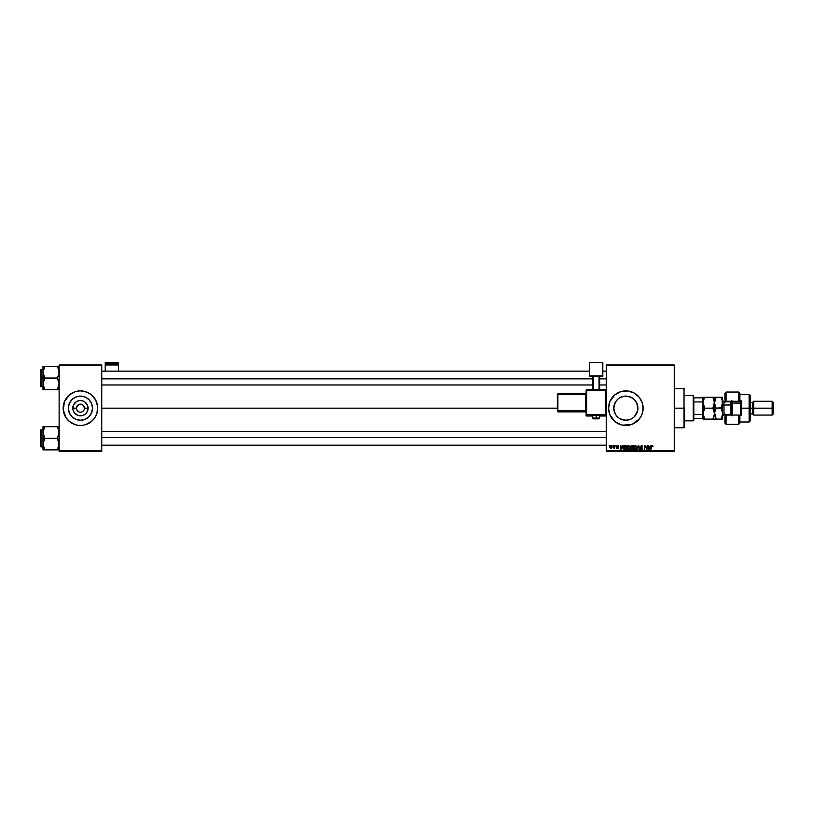<?xml version="1.0" encoding="UTF-8"?>
<svg xmlns="http://www.w3.org/2000/svg" width="814" height="814" viewBox="0 0 814 814"><rect width="100%" height="100%" fill="white"/><g stroke="black" fill="none" stroke-linecap="round" stroke-linejoin="round"><path stroke-width="1.22" d="M80.444 396.103A12.068 12.068 0 0 0 69.058 404.141A12.068 12.068 0 0 1 80.444 396.103L85.063 397.018L88.98 399.633L91.595 403.551L92.511 408.17A12.068 12.068 0 0 1 80.444 420.238A12.068 12.068 0 0 1 68.366 408.17L69.292 403.551L71.907 399.633L75.824 397.018L80.444 396.103A12.068 12.068 0 0 1 91.819 404.141A12.068 12.068 0 0 0 80.444 396.103M69.058 412.199A12.068 12.068 0 0 0 80.444 420.238A12.068 12.068 0 0 1 69.058 412.199M78.897 411.894L77.086 410.409L76.404 408.17A4.029 4.029 0 0 0 80.444 412.199A4.029 4.029 0 0 0 84.473 408.17L88.085 408.17A7.652 7.652 0 0 1 80.444 415.822A7.652 7.652 0 0 1 72.792 408.17L76.404 408.17L77.584 405.321L80.962 404.171L78.897 404.446M85.48 424.694A17.277 17.277 0 0 0 88.584 423.412A17.277 17.277 0 0 1 85.48 424.694L91.402 421.53L94.811 417.765L96.978 413.186L97.639 406.481L95.676 400.03L91.402 394.81L87.057 392.206L80.444 390.893A17.277 17.277 0 0 0 77.086 391.219L75.427 391.636A17.277 17.277 0 0 1 77.055 391.229A17.277 17.277 0 0 0 75.448 391.626L69.475 394.81L64.479 401.556L63.248 409.869L66.076 417.765A17.277 17.277 0 0 0 70.849 422.547A17.277 17.277 0 0 1 66.066 417.765L69.475 421.53L75.427 424.704A17.277 17.277 0 0 0 77.055 425.112L80.444 425.447A17.277 17.277 0 0 1 75.448 424.715A17.277 17.277 0 0 0 83.801 425.122L85.46 424.704A17.277 17.277 0 0 0 97.721 408.19A17.277 17.277 0 0 1 80.444 425.447A17.277 17.277 0 0 1 65.201 400.02A17.277 17.277 0 0 0 63.492 411.538A17.277 17.277 0 0 1 63.166 408.19A17.277 17.277 0 0 0 65.201 416.32A17.277 17.277 0 0 1 63.492 411.548A17.277 17.277 0 0 0 75.407 424.694A17.277 17.277 0 0 1 72.293 423.412A17.277 17.277 0 0 0 75.407 424.694M66.066 398.585A17.277 17.277 0 0 1 70.849 393.803A17.277 17.277 0 0 0 66.066 398.585M72.293 392.938A17.277 17.277 0 0 1 75.407 391.646A17.277 17.277 0 0 0 72.293 392.938M84.391 408.954L84.473 408.17A4.029 4.029 0 0 0 80.444 404.141A4.029 4.029 0 0 0 76.404 408.17L72.792 408.17A7.652 7.652 0 0 1 80.444 400.519A7.652 7.652 0 0 1 88.085 408.17L87.505 411.101L85.846 413.583L83.364 415.242L80.444 415.822L77.513 415.242L74.084 412.423L72.934 409.666L73.372 405.24L76.19 401.811L78.948 400.671L81.929 400.671L84.687 401.811L87.505 405.24L88.085 408.17L84.473 408.17L83.293 405.321L81.227 404.212L83.293 405.321L84.473 408.17A4.029 4.029 0 0 1 80.444 412.199A4.029 4.029 0 0 1 76.404 408.17A4.029 4.029 0 0 1 80.444 404.141A4.029 4.029 0 0 1 84.473 408.17L84.168 409.717M83.822 425.112A17.277 17.277 0 0 0 85.429 424.715A17.277 17.277 0 0 1 83.822 425.112A17.277 17.277 0 0 0 85.429 424.715M635.632 401.088L637.688 405.779L637.688 410.571L637.932 408.17A12.068 12.068 0 0 1 625.854 420.238A12.068 12.068 0 0 1 613.787 408.17L614.733 412.851L613.787 408.17L615.303 402.309M615.262 413.96L613.787 408.17A12.068 12.068 0 0 1 625.854 396.103A12.068 12.068 0 0 1 637.932 408.17L636.996 403.5L637.698 410.531L634.381 416.717L635.592 415.313M631.583 418.803L633.526 417.501M632.804 418.04L630.474 419.322L625.854 420.238L629.415 419.709M622.323 419.709L620.756 419.108M631.023 419.088L625.864 420.238L620.136 418.803M616.188 415.394L614.702 412.79M630.901 424.694A17.277 17.277 0 0 0 632.458 424.145L639.214 419.129L641.819 414.784L643.05 409.869A17.277 17.277 0 0 0 643.141 408.19A17.277 17.277 0 0 1 625.854 425.447A17.277 17.277 0 0 1 608.577 408.17L609.9 414.784A17.277 17.277 0 0 0 620.828 424.694L622.486 425.122A17.277 17.277 0 0 0 630.85 424.715L632.468 424.135A17.277 17.277 0 0 0 643.05 409.88M620.858 424.715A17.277 17.277 0 0 0 622.476 425.112M101.75 408.17L557.325 408.17L101.75 408.17M77.584 411.019L76.72 409.717M617.409 416.799L618.986 418.091M625.874 420.238L623.483 420.004M637.698 410.541L636.426 414.011M82.682 411.528L83.293 411.019L82.682 411.528M83.791 410.409L83.293 411.019M606.277 451.363L674.236 451.363L674.236 450.793L606.277 450.793L606.277 365.547L674.236 365.547L674.236 450.793L674.236 364.977L606.277 364.977L674.236 364.977L674.236 365.547L606.277 365.547L606.277 364.977L606.277 450.793L674.236 450.793L674.236 451.363L606.277 451.363L606.277 450.793L606.277 451.363M615.913 445.604L616.239 446.184L615.913 445.604M613.084 445.604L613.41 446.184L613.084 445.604M628.398 445.553L627.187 446.194L626.648 447.69L626.963 449.114L628.032 449.694L629.487 448.687L629.497 446.184L628.398 445.553L626.648 447.893L628.032 449.694L629.232 449.084L629.782 447.303L628.479 445.553M622.893 445.604L622.395 446.703L620.97 446.703L620.41 445.604L620.96 449.643L623.351 445.604L622.395 446.703L620.97 446.703L620.41 445.604L620.96 449.643L623.351 445.604L621.479 449.643L620.96 449.643L620.828 445.604M630.86 447.68L630.362 446.866L630.86 447.68L630.362 446.866L630.86 447.68L630.311 448.656L630.86 447.68L630.311 448.656L631.42 449.643L630.311 448.656L630.86 447.68L630.362 446.866L631.522 445.604L630.443 446.398L630.341 448.941L632.458 449.643L633.139 445.604L631.522 445.604L633.139 445.604L631.522 445.604L630.362 446.866L630.86 449.572L632.458 449.643L633.139 445.604L632.458 449.643L630.86 449.572L630.372 446.744M636.996 449.643L638.298 445.604L636.538 449.643L638.502 446.184L639.458 449.643L638.837 445.604L636.538 449.643L638.502 446.184L639.458 449.643L638.837 445.604L639.031 449.643M653.032 446.448L652.543 445.604L651.495 445.909L650.722 449.643L651.831 446.174L652.991 446.815L652.207 445.553L651.22 446.683L650.722 449.643L652.177 446.021L652.991 446.815L652.177 446.021L650.722 449.643L651.22 446.683L652.207 445.553L653.032 446.448L652.207 445.553L653.032 446.448L652.207 445.553L651.22 446.683L652.299 445.553M645.156 447.273L644.312 449.643L645.003 445.604L646.601 449.023L647.161 445.604L646.601 449.023L645.003 445.604L644.312 449.643L645.299 446.214L646.896 449.643L647.588 445.604L646.601 449.023L645.003 445.604L644.312 449.643L645.299 446.214L646.896 449.643L647.588 445.604L646.458 449.643M609.9 414.784L614.896 421.53L620.838 424.704M622.486 425.122L630.87 424.704M643.05 409.869L642.388 403.154L639.214 397.212L634.004 392.928L627.553 390.974L620.838 391.636L614.896 394.81L609.9 401.556L608.577 408.17A17.277 17.277 0 0 1 625.854 390.893A17.277 17.277 0 0 1 643.141 408.17A17.277 17.277 0 0 0 643.06 406.491M650.488 445.604L649.989 446.703L648.565 446.703L648.005 445.604L648.555 449.643L650.946 445.604L649.989 446.703L648.565 446.703L648.005 445.604L648.555 449.643L650.946 445.604L649.063 449.643L648.422 445.604M641.452 445.563L640.323 446.927L641.961 448.829L640.099 448.636L640.822 449.623L642.083 449.409L642.338 448.239L640.74 446.55L641.758 446.041L642.826 446.917L642.531 445.919L641.574 445.553L640.313 446.744L641.981 448.646L641.29 449.216L640.099 448.433L641.279 449.694L642.409 448.626L640.73 446.703L641.544 446.021L642.826 446.917L641.574 445.553L640.313 446.621M635.103 445.553L633.892 446.194L633.353 447.69L633.668 449.114L634.737 449.694L636.365 448.239L636.06 446.001L635.103 445.553L633.343 447.893L634.737 449.694L635.938 449.084L636.487 447.303L635.185 445.553M618.742 446.55L618.314 445.696L617.053 445.767L616.798 446.693L617.948 447.904L616.534 447.7L616.686 448.229L618.314 448.087L617.175 446.276L618.742 446.55L617.734 445.553L616.747 446.408L617.948 447.822L616.534 447.7L617.49 448.595L618.375 447.761L617.256 446.632L617.714 445.919L618.742 446.601L617.714 445.919L617.165 446.367L618.375 447.761L617.49 448.595L616.534 447.7L617.948 447.822L616.747 446.408L617.734 445.553L618.742 446.55M624.592 445.706L625.244 445.604L623.809 446.357L623.443 448.718L624.114 449.542L625.752 449.643L626.434 445.604L624.592 445.706L623.341 447.985L624.236 449.582L625.752 449.643L626.434 445.604L625.752 449.643L624.236 449.582L623.341 447.985L624.297 449.603M611.192 445.553L609.889 447.364L610.866 448.595L612.189 446.723L611.192 445.553L612.189 446.723L611.192 445.553L610.347 445.97L609.889 447.476L610.52 448.534L612.036 447.659L611.711 445.696M614.702 445.604L613.349 448.483L614.305 447.934L614.631 448.534L615.119 445.604L613.349 448.483L614.305 447.934L614.631 448.534L615.119 445.604L614.204 448.534M609.208 445.604L609.544 446.184L609.208 445.604M620.644 397.283L625.844 396.103L630.474 397.018L634.391 399.633L637.016 403.551M631.593 397.547L632.793 398.29M621.194 397.039L625.854 396.103L631.013 397.252M628.225 396.337L629.405 396.632M618.976 398.25L621.235 397.018M614.021 405.799L613.787 408.17L614.702 403.551L617.409 399.542M76.72 406.624L77.584 405.321M59.127 451.363L101.75 451.363L101.75 450.793L59.127 450.793L59.127 365.547L101.75 365.547L101.75 450.793L101.75 364.977L59.127 364.977L101.75 364.977L101.75 365.547L59.127 365.547L59.127 364.977L59.127 450.793L101.75 450.793L101.75 451.363L59.127 451.363L59.127 450.793L59.127 451.363M75.427 424.704L77.065 425.122M80.444 425.447L83.811 425.122A17.277 17.277 0 0 1 80.444 425.447M77.086 391.219A17.277 17.277 0 0 1 83.801 391.219A17.277 17.277 0 0 0 80.444 390.893L77.065 391.229A17.277 17.277 0 0 0 75.448 391.626M643.05 406.461A17.277 17.277 0 0 0 630.901 391.646M630.85 391.626A17.277 17.277 0 0 0 622.496 391.219M622.476 391.229A17.277 17.277 0 0 0 620.858 391.626M620.828 391.646A17.277 17.277 0 0 0 609.9 401.556M614.896 394.81L613.644 395.95M613.644 420.39L614.896 421.53M615.852 401.424L618.192 398.84M634.391 416.707L632.57 418.213M620.136 397.547L619.139 398.148M625.844 396.103L622.303 396.632M635.876 401.434L634.391 399.633M636.996 403.5L636.487 402.442M75.407 391.646A17.277 17.277 0 0 0 63.166 408.16A17.277 17.277 0 0 1 80.444 390.893A17.277 17.277 0 0 1 97.721 408.17A17.277 17.277 0 0 0 85.48 391.646A17.277 17.277 0 0 1 88.584 392.938A17.277 17.277 0 0 0 85.48 391.646M85.429 391.626A17.277 17.277 0 0 0 83.822 391.229A17.277 17.277 0 0 1 85.429 391.626A17.277 17.277 0 0 0 83.822 391.229M97.639 409.869L97.639 406.481M96.978 403.154L96.408 401.556M63.248 406.481L63.248 409.869M63.909 413.186L64.479 414.784M92.511 408.17L91.595 412.79L88.98 416.707L85.063 419.322L80.444 420.238L75.824 419.322L71.907 416.707L69.292 412.79L68.366 408.17A12.068 12.068 0 0 1 80.444 396.103A12.068 12.068 0 0 1 92.511 408.17M87.149 398.138L85.063 397.018M70.401 401.465L69.292 403.551M73.738 418.213L75.824 419.322M90.476 414.875L91.595 412.79M645.573 447.171L645.299 446.214M646.621 448.779L646.733 448.066M649.765 447.181L649.206 448.372L649.765 447.181L648.616 447.181L649.765 447.181M648.768 448.188L648.616 447.181L648.768 448.188M652.614 446.51L652.177 446.021L651.627 446.784L652.177 446.021L651.627 446.784L652.177 446.021L651.627 446.784L652.177 446.021L651.627 446.784L652.177 446.021L651.627 446.784L652.177 446.021L652.614 446.51L652.177 446.021M641.544 446.021L640.73 446.703L641.544 446.021L640.73 446.703L641.544 446.021L642.409 446.835L641.544 446.021L640.842 447.049L642.409 448.626L641.279 449.694L640.516 448.392M640.73 446.632L642.409 448.626L641.279 449.694M641.747 448.229L641.29 449.216L641.981 448.646L641.29 449.216L641.981 448.646L641.29 449.216L640.516 448.483L641.29 449.216L640.516 448.483L641.29 449.216L640.516 448.483L641.29 449.216L640.516 448.483L641.29 449.216L641.981 448.646L640.313 446.744L641.87 448.321M638.644 447.242L638.502 446.184M636.304 446.387L636.467 446.988M636.487 447.303L635.938 449.084M633.343 447.893L633.404 447.303M635.602 448.768L634.747 449.216L633.76 447.944L634.747 449.216L635.602 448.768L634.635 449.216L635.663 448.697L636.07 447.283L635.602 448.768L636.07 447.283L635.296 446.052L633.791 448.3M634.137 448.972L633.76 447.944M636.049 447.669L635.724 448.616M631.43 446.103L630.779 446.876L631.511 447.435L630.85 447.201L632.407 447.435L630.779 446.876L631.511 447.435L630.779 446.876L631.43 446.103L630.779 446.876M630.779 448.331L631.644 447.914L630.728 448.646L632.112 449.165L630.86 448.199M631.033 448.026L632.325 447.914L632.112 449.165L632.325 447.914L630.728 448.646M632.631 446.082L632.407 447.435L632.631 446.082L631.847 446.082L632.631 446.082M618.253 446.255L617.165 446.367L618.375 447.761L617.49 448.595L616.534 447.7L617.49 448.595L618.335 448.015M616.961 447.649L617.948 447.822L616.747 446.408L617.734 445.553L616.747 446.408L617.561 447.324L616.961 446.937M617.46 448.219L617.907 447.588L617.104 447.049M621.275 449.196L622.171 447.181L621.235 448.697M621.174 448.188L621.021 447.181L622.171 447.181L621.021 447.181L621.174 448.188M623.768 448.015L624.267 449.104L623.789 447.598L624.267 449.104L623.768 448.015L625.935 446.082L625.406 449.165L624.664 449.165M623.789 447.598L625.081 446.092M629.598 446.387L629.761 446.988M629.782 447.14L629.232 449.084L628.032 449.694L629.232 449.084M627.614 449.104L627.065 447.944L628.052 449.216L628.907 448.768L627.94 449.216L629.019 448.616L629.354 447.059L628.215 446.041L629.364 447.283L628.886 446.194L627.095 448.3M627.441 448.972L627.065 447.944M629.344 447.669L629.019 448.616M610.673 448.178L610.317 447.14L610.612 448.138M611.67 447.456L611.395 447.975M611.772 446.764L611.192 445.919L611.772 446.764L611.192 445.919L611.772 446.764L611.192 445.919L610.307 447.364L611.192 445.919L611.772 446.764L610.887 448.229L610.307 447.364L610.887 448.229M614.305 447.934L613.349 448.483M613.725 448.117L614.489 446.784L613.725 448.117M625.396 446.082L625.935 446.082L625.406 449.165L624.796 449.165M90.028 393.803A17.277 17.277 0 0 1 94.811 398.585A17.277 17.277 0 0 0 90.028 393.803M95.676 400.02A17.277 17.277 0 0 1 97.242 404.141A17.277 17.277 0 0 0 95.676 400.02M97.242 412.199A17.277 17.277 0 0 1 95.676 416.32A17.277 17.277 0 0 0 97.242 412.199M94.811 417.765A17.277 17.277 0 0 1 90.028 422.547A17.277 17.277 0 0 0 94.811 417.765M96.978 413.186L96.408 414.784M63.909 403.154L64.479 401.556M91.819 412.199A12.068 12.068 0 0 1 80.444 420.238A12.068 12.068 0 0 0 91.819 412.199M84.168 406.624L83.791 405.932L84.168 406.624M83.791 405.932L82.682 404.823M81.227 404.212L81.98 404.446L81.227 404.212M684.025 408.17L684.605 408.17L684.605 427.177L684.605 408.17L684.025 408.17L684.025 388.593L684.025 408.17L674.236 408.17L684.025 408.17L684.025 427.757L684.025 408.17M43.132 373.779L43 378.052L44.801 378.052L43 372.252L44.801 366.453L57.336 366.453L58.995 370.726L59.005 373.748L57.336 378.052L44.801 378.052L43.132 373.779M40.7 386.182L41.046 369.414L41.046 378.052L43 378.052L43 383.842L44.801 378.052L57.336 378.052L58.995 382.326L59.005 385.348L57.336 389.641L44.801 389.641L43 383.842L43 389.641L59.127 389.641M43 369.414L41.046 369.414L40.7 386.345M43.071 384.961L43 389.641M43.132 385.348L44.027 388.146M59.056 371.133L58.628 369.271L59.005 373.748L57.336 378.052L59.127 383.842L57.336 389.641L58.059 389.641L57.336 389.641L58.995 385.368M40.7 369.912L41.046 386.691L41.046 378.052L43 378.052L43 383.842L44.801 378.052L43 378.052L43 366.453L44.078 366.453L43 366.453L43 372.252L44.801 366.453L43.508 366.453L44.801 366.453L44.078 367.836L44.801 366.453L57.336 366.453L58.059 367.836L57.336 366.453L59.127 366.453L57.336 366.453L58.995 370.726M44.119 367.755L43.498 369.281M44.078 388.258L44.801 389.641L44.078 389.641M43.508 366.453L44.801 366.453L43.508 369.271M58.109 388.156L59.056 384.961M101.75 378.866L592.745 378.866L101.75 378.866M599.653 378.866L606.277 378.866L599.653 378.866M606.277 437.474L101.75 437.474L606.277 437.474M58.109 428.195L59.127 432.499L57.336 438.288L59.127 438.288L57.336 438.288L59.127 444.088L57.336 449.888L58.995 445.614M43.071 445.207L43.498 441.117L44.801 438.288L57.336 438.288L44.801 438.288L43 432.499L43 438.288L41.046 438.288L41.046 446.937L40.7 430.158M43 429.65L41.046 429.65L40.7 446.591M44.027 448.402L44.801 449.888L44.078 449.888L44.801 449.888L44.078 448.504L44.801 449.888L44.078 449.888L57.336 449.888L44.801 449.888L43 444.088L43 449.888L44.078 449.888L43.508 449.888M59.056 431.379L58.628 429.507L59.005 433.994L57.336 438.288L58.995 442.562L58.628 447.079L59.056 445.207M44.027 428.184L44.801 426.699L43.508 429.517L44.801 426.699L43 426.699L44.078 426.699L43 426.699L43 432.499L44.801 426.699L57.336 426.699L43.508 426.699L44.801 426.699L43.132 430.972L43 444.088L44.801 438.288L43.132 434.025L43.132 426.699M59.127 426.699L57.336 426.699L58.995 430.972M59.127 449.888L58.059 449.888L59.127 449.888M58.018 448.585L57.336 449.888L58.059 449.888L57.336 449.888L58.059 448.504L57.336 449.888L58.628 449.888M40.7 446.428L40.7 438.288L43 438.288L43 449.888M43 433.496L43 432.183M41.046 438.288L41.046 429.65L41.046 438.288M40.7 438.288L40.7 429.996L40.7 438.288M44.078 448.504L43.132 445.604M58.059 426.699L57.336 426.699L58.059 428.083L57.336 426.699L58.059 426.699L57.336 426.699L58.059 428.083M59.005 430.993L58.628 429.517L59.005 430.993M693.243 395.502L693.823 397.802L693.243 395.502L684.605 395.502L693.243 395.502L693.243 420.838L684.605 420.838L693.243 420.838L693.243 395.502M693.823 420.268L693.243 420.838L693.823 418.538L693.823 420.268M703.031 398.056L703.031 403.154L703.031 397.802L702.462 397.802L702.462 401.943L693.823 401.943L693.823 414.397L693.823 397.802L693.823 401.943L702.462 401.943L703.031 403.154L702.462 414.397L693.823 414.397L693.823 418.538L693.823 414.397L702.462 414.397L702.462 418.538L703.031 418.538L703.031 413.197L703.031 419.118L704.731 419.118L703.031 413.644L704.731 408.17L703.154 404.12L703.51 399.878L703.154 401.271L704.731 397.232L703.164 397.232L712.861 397.232L704.517 397.608M703.031 418.538L693.823 418.538L702.462 418.538L703.031 403.154L703.031 413.197M703.031 397.802L693.823 397.802L702.462 397.802L703.031 403.154M724.918 393.193L724.918 400.112L726.068 401.261L738.746 401.261L738.746 392.043L726.068 392.043L724.918 393.193L724.918 400.112L726.068 401.831L726.068 392.043L726.068 401.261L739.895 401.261L739.895 393.193L739.895 401.261L741.625 401.261L741.625 415.079L738.746 415.079L738.746 424.298L738.746 415.079L726.068 415.079L726.068 424.298L726.068 415.079L724.918 416.239L724.918 423.148L724.918 414.509M730.677 401.821L730.677 401.261L730.677 401.821M749.114 408.17L750.264 408.17L750.264 395.502L750.264 408.17L753.713 408.17L753.713 401.261L753.713 408.17L773.3 408.17L773.3 402.411L773.3 413.929L773.3 408.17L772.15 408.17L772.15 401.261L772.15 408.17L753.713 408.17L753.713 415.079L753.713 408.17L752.563 408.17L752.563 402.411L752.563 408.17L750.264 408.17L750.264 420.838L750.264 408.17L749.114 408.17L749.114 394.352L749.114 408.17L741.625 408.17L749.114 408.17L749.114 421.998L749.114 408.17M739.895 393.193L738.746 392.043L738.746 401.261L741.625 401.261L741.625 415.079L739.895 415.079L739.895 423.077M724.918 401.831L724.918 402.472M724.918 413.868L724.918 416.076M724.918 423.148L726.068 424.298L738.746 424.298L739.895 423.148L739.895 415.079L726.068 415.079L726.068 414.509L724.918 416.239M730.677 414.529L730.677 415.079L730.677 414.529M773.3 413.929L772.15 415.079L772.15 408.17L772.15 415.079L753.713 415.079L752.563 413.929L752.563 408.17L752.563 413.929L750.264 413.929M731.837 400.407L731.837 403.276L732.407 401.261L732.407 402.991L741.045 403.276L741.045 401.261M740.475 401.261L740.475 402.991L740.475 401.261M730.453 414.468L730.453 401.831L724.002 401.831L724.002 405.006A1.384 0.692 0 0 1 722.618 404.314A1.384 0.692 180 0 0 724.002 405.006L724.002 414.468M724.002 401.872L724.002 414.509L730.453 414.509L730.453 405.006A1.384 0.692 180 0 0 731.837 404.314A1.384 0.692 0 0 1 730.453 405.006L724.002 405.006L730.453 405.006L730.453 401.872M714.55 413.797L714.427 401.282L713.542 406.868L714.427 404.141L712.861 408.17L704.731 408.17L712.861 408.17L714.55 413.644L712.861 419.118L704.731 419.118L714.55 419.118L712.861 419.118L714.366 415.405M713.542 397.232L714.55 397.232L714.55 402.696L714.55 397.232L712.861 397.232L714.55 402.696L712.861 408.17L713.542 409.473L713.074 407.794M704.049 419.118L704.731 419.118L704.049 417.816L704.731 419.118L703.031 419.118L703.031 418.284M703.225 411.853L703.418 416.168M715.516 406.766L714.55 402.696L714.427 415.059M714.173 411.121L714.427 412.199M703.154 412.23L704.731 408.17L703.51 410.826L704.731 408.17L703.031 402.696L704.049 398.534M712.861 419.118L713.542 417.806L712.861 419.118M712.861 408.17L714.163 411.08M712.861 397.232L714.55 402.696L716.035 397.608M715.567 419.118L720.919 419.118L721.611 417.806L720.919 419.118L716.249 419.118L715.567 417.816L716.249 419.118L714.55 419.118L716.249 419.118L714.427 412.23M703.438 416.239L704.731 419.118M704.049 398.524L704.731 397.232M703.51 397.232L704.049 397.232M703.031 403.988L703.031 412.362M721.652 398.636L720.919 397.232L722.618 397.232L722.618 402.696L720.919 408.17L721.601 409.473L720.919 408.17L716.249 408.17L714.672 412.22L716.249 408.17L715.567 409.473L716.249 408.17L715.567 406.868L716.249 408.17L721.133 407.794M715.028 397.232L720.919 397.232L722.14 399.878L722.618 419.118L721.611 419.118L722.618 419.118L722.618 397.232L715.567 397.232M714.672 404.11L714.672 401.282L716.249 397.232M714.55 413.644L714.672 415.059M722.496 415.069L721.601 417.806L722.618 413.644L722.14 410.826L722.618 413.644M722.496 404.141L722.14 405.525L722.496 404.141M722.618 402.706L720.919 408.17L722.496 412.22M722.232 400.173L720.919 397.232L721.611 397.232M720.919 419.118L721.601 419.118L720.919 419.118L721.601 417.806M720.919 408.17L722.221 411.07M716.249 419.118L714.946 416.208M715.425 406.562L714.936 405.219M722.618 402.696L722.496 401.282M741.045 400.407L740.475 415.079L740.475 402.991L732.407 402.991L732.407 415.079L732.407 402.991L731.837 403.276L731.837 415.537M731.837 403.276L731.837 415.079M118.457 371.133L118.457 362.637L118.457 363.777L105.21 363.777L105.21 362.637L118.457 362.637L105.21 362.637L105.21 371.133L105.21 364.967L118.457 364.967L118.457 371.133M105.21 364.967L118.457 364.967L118.457 363.777L105.21 363.777L105.21 364.967M597.517 415.364L599.653 415.252L596.194 415.13L596.194 418.813L593.314 418.711L596.194 418.813L596.194 418.009L592.745 418.131L596.194 418.009L596.194 415.13L592.745 415.252L594.871 415.364M586.691 390.221L605.697 390.221L605.697 389.662L586.691 389.662L586.121 390.242L586.691 390.221L586.691 389.662L586.121 390.242L586.121 414.418L586.691 414.397L586.691 390.221L586.121 390.242L586.121 415.435A0.58 0.58 0 0 0 586.691 416.005L586.691 414.987L605.697 414.987L605.697 416.005L599.653 416.005L605.697 416.005A0.58 0.58 -0 0 0 606.277 415.435L606.277 390.242L605.697 390.221L605.697 414.397L586.691 414.397L586.691 390.221L605.697 390.221L605.697 414.397L586.121 414.418L586.691 416.005L586.691 414.987A0.58 0.58 180 0 1 586.121 414.418L586.691 414.987L586.691 414.397L586.691 414.987L605.697 414.987L605.697 416.005L605.697 415.455M602.818 375.875L599.653 376.363L602.818 376.363L602.818 362.637L589.57 362.637L589.57 375.875L602.818 375.875L589.57 376.363L589.57 362.637L602.818 362.637L602.818 375.875M592.745 376.363L589.57 376.363L592.745 376.363M599.653 376.017L592.745 376.017L592.745 389.662L592.745 376.017L599.073 375.997L599.073 389.662L599.073 375.997L599.653 376.017L599.653 389.662L599.653 376.017M593.314 389.662L593.314 375.997L593.314 389.662M592.745 416.005L586.691 416.005A0.58 0.58 180 0 1 586.121 415.435M596.194 415.13L592.745 415.252L592.745 418.131C592.399 418.742 593.548 418.976 596.194 418.813C598.443 418.996 599.592 418.772 599.653 418.131L596.194 418.009L599.653 418.131L599.653 415.252L596.194 415.13M557.895 394.373L585.541 394.373L585.541 410.49L586.121 410.47L585.541 411.08A0.58 0.58 180 0 1 586.121 411.66A0.58 0.58 -0 0 0 585.541 411.08L585.541 410.49L557.895 410.49L557.895 411.08L557.325 410.51L557.895 411.08A0.58 0.58 180 0 1 557.325 410.51L557.325 411.284A0.58 0.58 0 0 0 557.895 411.853L557.895 411.08L585.541 411.08L585.541 411.853A0.58 0.58 180 0 1 586.121 412.433A0.58 0.58 -0 0 0 585.541 411.853L557.895 411.853L557.895 411.08L585.541 411.08L585.541 411.853L557.895 411.853L557.325 411.284L557.895 410.49L557.895 394.373L585.541 394.373L585.541 410.49L557.895 410.49L557.895 394.373L557.325 394.393L557.325 410.51L557.325 394.393L557.895 393.813L557.325 394.393L557.895 393.813L557.895 394.373L557.895 393.813L585.541 393.813A0.58 0.58 -0 0 0 586.121 393.243L585.541 393.813L557.895 393.813M585.541 394.373L585.541 393.813L586.121 394.352L585.541 394.373M606.277 415.435L605.697 416.005L606.277 414.418A0.58 0.58 180 0 1 605.697 414.987L605.697 414.397L605.697 414.987A0.58 0.58 0 0 0 606.277 414.418L605.697 414.397L606.277 414.418L606.277 390.242L605.697 389.662L606.277 390.242L605.697 389.662L586.691 389.662M674.236 388.593L684.025 388.593L684.605 389.163M674.236 427.757L684.025 427.757L684.605 427.177M58.557 384.961L59.127 385.541M43 386.691L41.046 386.691M58.557 371.133L59.127 370.563M101.75 371.133L589.57 371.133M602.818 371.133L606.277 371.133M101.75 384.961L592.745 384.961M599.653 384.961L606.277 384.961M606.277 445.207L101.75 445.207M606.277 431.379L101.75 431.379M58.557 431.379L59.127 430.81M43 446.937L41.046 446.937M58.557 445.207L59.127 445.777M739.895 394.352L749.114 394.352L750.264 395.502M773.3 402.411L772.15 401.261L753.713 401.261L752.563 402.411L750.264 402.411M739.895 421.998L749.114 421.998L750.264 420.838M724.002 414.509L722.618 415.893M730.453 414.509L731.837 415.893M730.453 401.831L731.837 400.457M724.002 401.831L722.618 400.457M586.121 412.433L585.541 411.853L557.895 411.853L557.325 411.284M605.697 416.005L599.653 416.005"/></g></svg>
